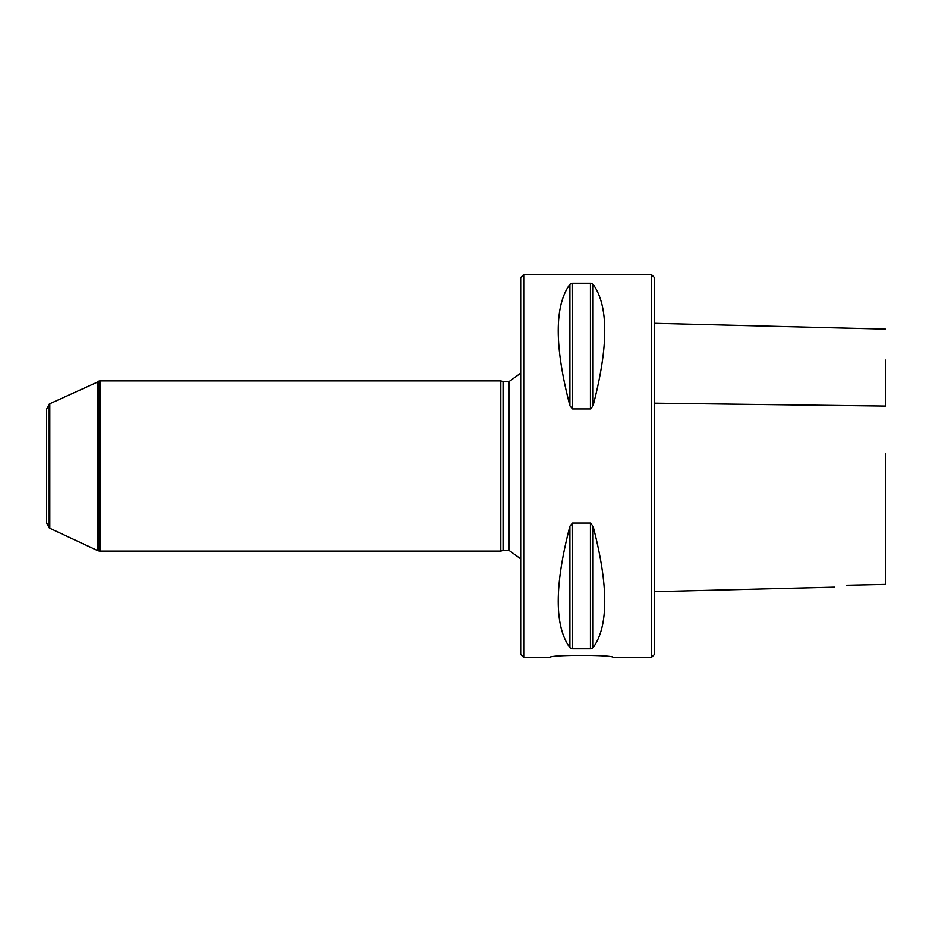 <?xml version="1.0" encoding="UTF-8"?>
<svg xmlns="http://www.w3.org/2000/svg" width="932" height="932" viewBox="0 0 932 932"><rect width="100%" height="100%" fill="white"/><g stroke="black" fill="none" stroke-linecap="round" stroke-linejoin="round"><path stroke-width="1.4" d="M651.386 657.468L651.386 274.532L654.427 277.573L654.427 654.427L651.386 657.468L613.093 657.468C615.05 654.625 547.923 654.625 549.88 657.468L523.749 657.468L523.749 274.532L520.708 277.573L520.708 654.427L523.749 657.468M500.81 551.092L500.81 380.908L100.143 380.908L100.143 551.092L500.81 551.092L503.082 550.486L503.082 381.514L500.81 380.908M885.4 453.465L885.4 584.399L846.198 585.261C831.472 587.696 831.472 587.696 846.198 585.261C831.472 587.696 831.472 587.696 846.198 585.261M885.4 360.09L885.4 406.072L654.427 403.172M593.067 526.231C608.631 585.797 608.631 626.304 593.067 647.74L590.434 648.765L572.539 648.765L569.906 647.74C554.342 626.304 554.342 585.797 569.906 526.231L572.539 523.062L590.434 523.062L593.067 526.219L593.067 647.74M572.539 648.765L572.143 523.12M590.434 283.235L590.434 408.938L572.539 408.938L569.906 405.77C554.342 346.203 554.342 305.696 569.906 284.26L572.539 283.235L590.434 283.235L593.067 284.26C608.631 305.696 608.631 346.203 593.067 405.77L590.83 408.88M572.539 408.938L572.143 283.246M49.186 404.15L49.186 527.85L46.6 522.875L46.6 409.125L49.804 403.731L100.143 380.908M46.6 522.875L46.6 495.102M49.186 527.85L49.804 528.269L49.804 403.731M49.804 528.269L97.883 550.696L97.883 381.305M503.082 381.514L509.152 381.514L520.708 373.15M590.434 523.062L590.434 648.765M569.906 526.231L569.906 647.74M593.067 405.77L593.067 284.26M569.906 405.77L569.906 284.26M97.883 550.696L98.489 550.859L98.489 381.141M98.489 550.859L99.538 551.045L99.538 380.955M503.082 550.486L509.152 550.486L509.152 381.514M654.427 323.311L885.4 329.113M654.427 591.669L834.455 587.148M651.386 274.532L523.749 274.532M99.538 551.045L100.143 551.092M509.152 550.486L520.708 558.851"/></g></svg>
